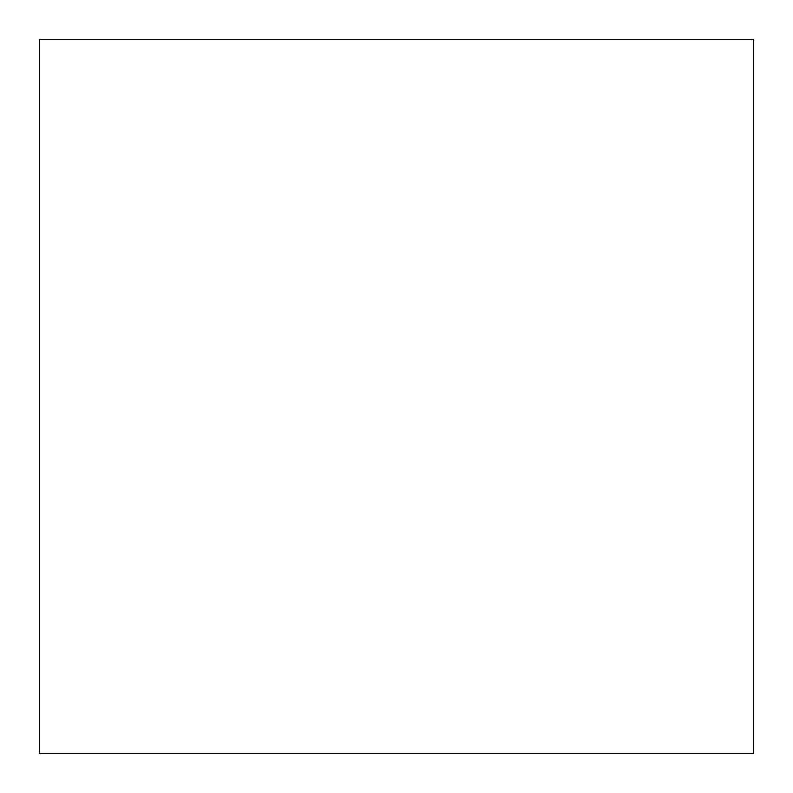 <?xml version="1.0" encoding="UTF-8"?>
<svg xmlns="http://www.w3.org/2000/svg" width="793" height="793" viewBox="0 0 793 793"><rect width="100%" height="100%" fill="white"/><g stroke="black" fill="none" stroke-linecap="round" stroke-linejoin="round"><path stroke-width="1.19" d="M753.35 396.5L753.35 39.65L39.65 39.65L39.65 753.35L753.35 753.35L753.35 396.5"/></g></svg>
